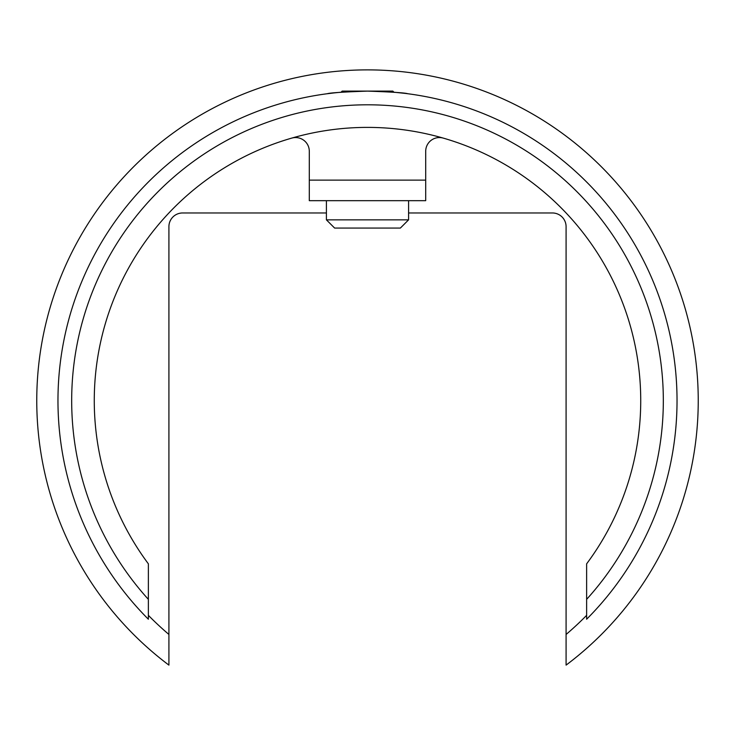 <?xml version="1.0" encoding="UTF-8"?>
<svg xmlns="http://www.w3.org/2000/svg" width="735" height="735" viewBox="0 0 735 735"><rect width="100%" height="100%" fill="white"/><g stroke="black" fill="none" stroke-linecap="round" stroke-linejoin="round"><path stroke-width="1.1" d="M367.454 91.103C342.96 91.985 329.528 92.867 327.158 93.749C329.565 92.858 343.006 91.985 367.5 91.103C392.012 91.985 405.463 92.858 407.842 93.749C405.481 92.858 392.021 91.985 367.454 91.103M327.158 93.749L333.966 92.922M329.785 93.409L333.828 92.941L329.785 93.409M338.302 92.481L334.223 92.895M663.328 400.63A295.828 295.828 0 0 0 367.5 104.802A295.828 295.828 0 0 0 148.369 599.356L148.369 619.228A309.518 309.518 0 0 1 367.5 91.103A309.518 309.518 0 0 1 586.631 619.228L586.631 599.356A295.828 295.828 0 0 0 663.328 400.63M395.43 92.371L404.774 93.354M586.631 615.333A306.78 306.78 0 0 1 566.088 634.461L566.088 665.12A330.75 330.75 0 0 0 367.5 69.88A330.75 330.75 0 0 0 168.912 665.12L168.912 634.461A306.78 306.78 0 0 1 148.369 615.333M148.369 599.356L148.369 563.828A273.227 273.227 0 0 1 367.5 127.394A273.227 273.227 0 0 1 586.631 563.828L586.631 599.356M443.196 138.097A13.699 13.699 0 0 0 425.703 151.254L425.703 200.673L309.297 200.673L309.297 180.13L425.703 180.13M566.088 634.461L566.088 226.665A13.699 13.699 0 0 0 552.389 212.966L408.587 212.966M326.413 212.966L182.611 212.966A13.699 13.699 0 0 0 168.912 226.665L168.912 634.461M291.804 138.097A13.699 13.699 0 0 1 309.297 151.254L309.297 180.13M408.587 219.848L400.373 228.061L334.627 228.061L326.413 219.848L408.587 219.848L408.587 200.673M341.031 92.243L342.161 91.103L392.839 91.103L393.969 92.243M326.413 219.848L326.413 200.673"/></g></svg>
